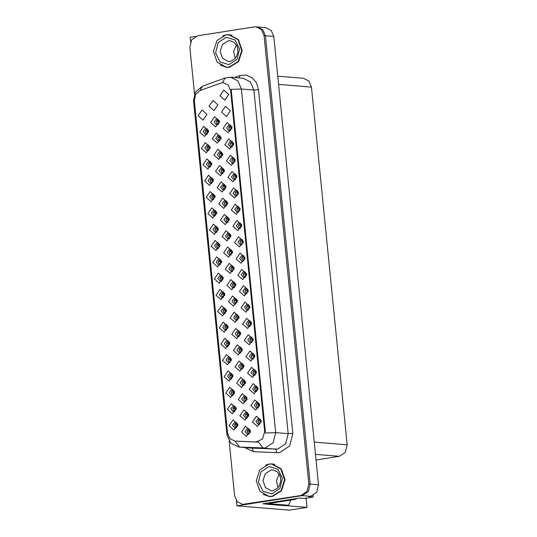 <?xml version="1.0" encoding="UTF-8"?>
<svg xmlns="http://www.w3.org/2000/svg" width="537" height="537" viewBox="0 0 537 537"><rect width="100%" height="100%" fill="white"/><g stroke="black" fill="none" stroke-linecap="round" stroke-linejoin="round"><path stroke-width="0.81" d="M245.241 287.939L242.865 291.081L245.295 294.048L245.852 294.028L248.228 290.886L245.798 287.919L245.241 287.939M246.315 293.907L244.885 290.926L246.785 288.228M243.368 285.778L239.442 291.537L244.382 295.914L248.316 290.155L243.368 285.778M228.326 356.85L225.949 359.991L228.379 362.958L228.93 362.938L231.306 359.797L228.883 356.83L228.326 356.85M229.4 362.817L227.963 359.837L229.863 357.139M226.453 354.688L222.519 360.448L227.466 364.824L231.393 359.065L226.453 354.688M248.497 320.562L246.121 323.704L248.55 326.671L249.108 326.644L251.484 323.509L249.054 320.542L248.497 320.562M249.571 326.523L248.141 323.549L250.041 320.851M246.624 318.401L242.697 324.16L247.638 328.537L251.571 322.771L246.624 318.401M216.928 242.677L214.552 245.818L216.982 248.779L217.539 248.759L219.908 245.617L217.485 242.657L216.928 242.677M218.002 248.638L216.565 245.664L218.465 242.959M215.055 240.509L211.122 246.275L216.069 250.651L220.002 244.885L215.055 240.509M242.489 379.545L240.113 382.686L242.543 385.647L243.093 385.626L245.469 382.485L243.046 379.525L242.489 379.545M243.563 385.506L242.127 382.532L244.026 379.834M240.616 377.383L236.683 383.143L241.63 387.519L245.557 381.753L240.616 377.383M237.106 206.389L234.729 209.531L237.153 212.491L237.71 212.471L240.086 209.329L237.656 206.369L237.106 206.389M238.173 212.35L236.743 209.376L238.643 206.671M235.233 204.221L231.299 209.987L236.24 214.364L240.173 208.598L235.233 204.221M208.786 161.12L206.409 164.262L208.839 167.229L209.396 167.202L211.773 164.067L209.343 161.1L208.786 161.12M209.86 167.081L208.43 164.107L210.329 161.409M206.913 158.959L202.986 164.718L207.926 169.095L211.86 163.329L206.913 158.959M213.672 210.054L211.296 213.196L213.726 216.156L214.276 216.136L216.653 212.994L214.229 210.034L213.672 210.054M214.746 216.015L213.31 213.041L215.209 210.343M211.8 207.886L207.866 213.652L212.813 218.029L216.74 212.263L211.8 207.886M239.233 346.962L236.857 350.104L239.287 353.071L239.844 353.051L242.221 349.909L239.791 346.942L239.233 346.962M240.308 352.93L238.878 349.949L240.777 347.251M237.361 344.801L233.434 350.56L238.374 354.937L242.308 349.178L237.361 344.801M233.85 173.766L231.474 176.908L233.897 179.868L234.454 179.848L236.83 176.707L234.4 173.746L233.85 173.766M234.917 179.727L233.488 176.754L235.387 174.048M231.977 171.598L228.044 177.364L232.984 181.741L236.918 175.975L231.977 171.598M233.206 405.784L230.829 408.926L233.259 411.886L233.817 411.866L236.193 408.724L233.763 405.764L233.206 405.784M234.28 411.745L232.85 408.771L234.75 406.073M231.333 403.616L227.406 409.382L232.346 413.758L236.28 407.992L231.333 403.616M222.976 184.057L220.6 187.198L223.03 190.165L223.58 190.145L225.956 187.004L223.533 184.037L222.976 184.057M224.05 190.017L222.613 187.044L224.513 184.345M221.103 181.895L217.17 187.655L222.117 192.031L226.043 186.265L221.103 181.895M231.105 265.513L228.728 268.654L231.158 271.615L231.715 271.594L234.092 268.453L231.662 265.493L231.105 265.513M232.179 271.474L230.749 268.5L232.642 265.795M229.232 263.345L225.298 269.111L230.245 273.487L234.179 267.721L229.232 263.345M205.53 128.497L203.154 131.639L205.584 134.606L206.141 134.586L208.517 131.444L206.087 128.477L205.53 128.497M206.604 134.465L205.174 131.484L207.074 128.786M203.657 126.336L199.73 132.095L204.671 136.472L208.604 130.713L203.657 126.336M220.183 275.3L217.807 278.441L220.237 281.401L220.794 281.381L223.17 278.24L220.741 275.28L220.183 275.3M221.257 281.26L219.821 278.287L221.721 275.582M218.311 273.132L214.377 278.898L219.324 283.274L223.258 277.508L218.311 273.132M247.369 428.419L244.993 431.56L247.416 434.52L247.973 434.5L250.349 431.359L247.919 428.398L247.369 428.419M248.436 434.379L247.007 431.406L248.906 428.701M245.496 426.25L241.563 432.017L246.503 436.393L250.437 430.627L245.496 426.25M240.361 239.012L237.985 242.147L240.408 245.114L240.965 245.094L243.342 241.952L240.912 238.985L240.361 239.012M241.428 244.973L239.999 241.999L241.898 239.294M238.488 236.844L234.555 242.61L239.495 246.98L243.429 241.22L238.488 236.844M212.041 193.743L209.665 196.884L212.095 199.845L212.652 199.824L215.028 196.683L212.598 193.723L212.041 193.743M213.115 199.704L211.685 196.73L213.585 194.032M210.168 191.575L206.242 197.341L211.182 201.717L215.115 195.951L210.168 191.575M221.351 167.766L218.975 170.907L221.398 173.874L221.956 173.854L224.332 170.712L221.909 167.745L221.351 167.766M222.425 173.733L220.989 170.753L222.889 168.054M219.479 165.604L215.545 171.363L220.492 175.74L224.419 169.981L219.479 165.604M229.48 249.222L227.104 252.363L229.534 255.323L230.084 255.303L232.461 252.162L230.037 249.202L229.48 249.222M230.554 255.182L229.118 252.209L231.017 249.51M227.607 247.054L223.674 252.82L228.621 257.196L232.548 251.43L227.607 247.054M232.219 157.455L229.843 160.597L232.273 163.557L232.823 163.537L235.199 160.395L232.776 157.435L232.219 157.455M233.293 163.416L231.856 160.442L233.756 157.744M230.346 155.287L226.413 161.053L231.36 165.43L235.287 159.664L230.346 155.287M237.609 330.671L235.233 333.813L237.663 336.78L238.22 336.759L240.596 333.618L238.166 330.651L237.609 330.671M238.683 336.639L237.253 333.658L239.146 330.96M235.736 328.51L231.803 334.276L236.75 338.646L240.683 332.886L235.736 328.51M234.36 298.095L231.984 301.237L234.407 304.197L234.964 304.177L237.341 301.035L234.911 298.075L234.36 298.095M235.428 304.056L233.998 301.082L235.897 298.377L236.139 300.968L235.072 300.599L234.588 299.411M232.487 295.927L228.554 301.693L233.494 306.07L237.428 300.304L232.487 295.927M228.963 124.832L226.587 127.974L229.017 130.934L229.567 130.914L231.944 127.772L229.521 124.812L228.963 124.832M230.037 130.793L228.601 127.819L230.501 125.121M227.091 122.664L223.157 128.43L228.104 132.807L232.031 127.041L227.091 122.664M226.225 216.639L223.848 219.781L226.278 222.741L226.836 222.721L229.212 219.579L226.782 216.619L226.225 216.639M227.299 222.6L225.869 219.626L227.769 216.928M224.352 214.471L220.425 220.237L225.365 224.614L229.299 218.848L224.352 214.471M251.752 353.185L249.376 356.326L251.806 359.287L252.363 359.266L254.739 356.125L252.309 353.165L251.752 353.185M252.826 359.146L251.397 356.172L253.296 353.474M249.88 351.017L245.953 356.783L250.893 361.159L254.827 355.393L249.88 351.017M234.837 422.095L232.461 425.237L234.891 428.197L235.441 428.177L237.817 425.036L235.394 422.075L234.837 422.095M235.911 428.056L234.474 425.082L236.374 422.384M232.964 419.927L229.03 425.693L233.978 430.07L237.904 424.304L232.964 419.927M258.27 418.43L255.894 421.572L258.317 424.532L258.874 424.512L261.25 421.37L258.821 418.41L258.27 418.43M259.337 424.391L257.908 421.417L259.807 418.712M256.397 416.262L252.464 422.028L257.404 426.405L261.338 420.639L256.397 416.262M218.096 135.19L215.72 138.324L218.15 141.291L218.707 141.271L221.083 138.13L218.653 135.163L218.096 135.19M219.17 141.15L217.74 138.177L219.64 135.472M216.223 133.022L212.296 138.788L217.237 143.157L221.17 137.398L216.223 133.022M226.695 340.539L224.318 343.68L226.748 346.647L227.305 346.627L229.682 343.485L227.252 340.518L226.695 340.539M227.769 346.506L226.339 343.526L228.238 340.827M224.822 338.377L220.895 344.143L225.835 348.513L229.769 342.754L224.822 338.377M224.6 200.348L222.224 203.489L224.654 206.456L225.211 206.43L227.587 203.295L225.157 200.328L224.6 200.348M225.674 206.309L224.244 203.335L226.144 200.637M222.727 198.187L218.801 203.946L223.741 208.322L227.675 202.556L222.727 198.187M232.729 281.804L230.353 284.946L232.783 287.906L233.34 287.886L235.716 284.744L233.286 281.784L232.729 281.804M233.803 287.765L232.373 284.791L234.273 282.086M230.856 279.636L226.929 285.402L231.87 289.779L235.803 284.013L230.856 279.636M246.872 304.251L244.496 307.392L246.926 310.359L247.476 310.339L249.853 307.198L247.429 304.231L246.872 304.251M247.946 310.211L246.51 307.238L248.409 304.539M245 302.089L241.066 307.849L246.013 312.225L249.94 306.459L245 302.089M229.95 373.161L227.574 376.303L230.004 379.27L230.561 379.25L232.937 376.108L230.507 373.141L229.95 373.161M231.024 379.122L229.594 376.148L231.494 373.45M228.077 371L224.151 376.759L229.091 381.136L233.024 375.37L228.077 371M256.639 402.119L254.263 405.26L256.693 408.221L257.25 408.201L259.619 405.059L257.196 402.099L256.639 402.119M257.713 408.08L256.277 405.106L258.176 402.401M254.766 399.951L250.833 405.717L255.78 410.093L259.713 404.327L254.766 399.951M216.471 118.899L214.095 122.04L216.525 125L217.082 124.98L219.452 121.839L217.029 118.878L216.471 118.899M217.545 124.859L216.109 121.886L218.009 119.18M214.599 116.73L210.665 122.496L215.612 126.873L219.546 121.107L214.599 116.73M255.015 385.808L252.638 388.949L255.062 391.909L255.619 391.889L257.995 388.748L255.565 385.788L255.015 385.808M256.082 391.768L254.652 388.795L256.552 386.096M253.142 383.64L249.208 389.406L254.149 393.782L258.082 388.016L253.142 383.64M223.439 307.923L221.063 311.057L223.493 314.024L224.05 314.004L226.426 310.863L223.996 307.896L223.439 307.923M224.513 313.883L223.083 310.91L224.983 308.204M221.566 305.754L217.633 311.52L222.58 315.89L226.513 310.131L221.566 305.754M243.617 271.628L241.241 274.769L243.664 277.736L244.221 277.716L246.597 274.575L244.174 271.608L243.617 271.628M244.684 277.595L243.254 274.615L245.154 271.917M241.744 269.467L237.81 275.233L242.758 279.602L246.684 273.843L241.744 269.467M215.303 226.366L212.927 229.507L215.35 232.467L215.908 232.447L218.284 229.306L215.854 226.345L215.303 226.366M216.371 232.326L214.941 229.353L216.841 226.654M213.431 224.197L209.497 229.964L214.438 234.34L218.371 228.574L213.431 224.197M240.865 363.254L238.488 366.395L240.912 369.362L241.469 369.342L243.845 366.2L241.415 363.234L240.865 363.254M241.932 369.214L240.502 366.241L242.402 363.542M238.992 361.092L235.058 366.852L239.999 371.228L243.932 365.462L238.992 361.092M235.475 190.078L233.098 193.219L235.528 196.18L236.085 196.159L238.455 193.018L236.032 190.058L235.475 190.078M236.548 196.039L235.112 193.065L237.012 190.36M233.602 187.91L229.668 193.676L234.615 198.052L238.549 192.286L233.602 187.91M207.161 144.809L204.785 147.95L207.215 150.917L207.765 150.897L210.142 147.756L207.718 144.789L207.161 144.809M208.235 150.776L206.799 147.796L208.698 145.097M205.288 142.647L201.355 148.407L206.302 152.783L210.229 147.017L205.288 142.647M219.727 151.474L217.351 154.616L219.774 157.583L220.331 157.563L222.707 154.421L220.277 151.454L219.727 151.474M220.794 157.442L219.365 154.461L221.264 151.763M217.854 149.313L213.921 155.079L218.861 159.449L222.795 153.689L217.854 149.313M250.128 336.874L247.752 340.015L250.182 342.975L250.732 342.955L253.108 339.814L250.685 336.853L250.128 336.874M251.202 342.834L249.765 339.861L251.665 337.162M248.255 334.712L244.322 340.471L249.269 344.848L253.196 339.082L248.255 334.712M225.07 324.227L222.694 327.369L225.117 330.336L225.674 330.315L228.05 327.174L225.627 324.207L225.07 324.227M226.137 330.195L224.708 327.214L226.607 324.516M223.197 322.066L219.264 327.832L224.211 332.202L228.138 326.442L223.197 322.066M241.986 255.317L239.609 258.458L242.039 261.425L242.596 261.405L244.973 258.263L242.543 255.297L241.986 255.317M243.06 261.284L241.63 258.304L243.53 255.605M240.113 253.155L236.179 258.921L241.126 263.291L245.06 257.532L240.113 253.155M245.738 412.127L243.362 415.269L245.792 418.229L246.349 418.209L248.725 415.067L246.295 412.107L245.738 412.127M246.812 418.088L245.382 415.114L247.282 412.416M243.865 409.959L239.938 415.725L244.879 420.102L248.812 414.336L243.865 409.959M221.815 291.611L219.438 294.753L221.862 297.713L222.419 297.693L224.795 294.551L222.365 291.591L221.815 291.611M222.882 297.572L221.452 294.598L223.352 291.893M219.942 289.443L216.008 295.209L220.949 299.586L224.882 293.82L219.942 289.443M253.383 369.496L251.007 372.638L253.437 375.598L253.988 375.578L256.364 372.436L253.941 369.476L253.383 369.496M254.457 375.457L253.021 372.483L254.921 369.785M251.511 367.328L247.577 373.094L252.524 377.471L256.451 371.705L251.511 367.328M218.559 258.988L216.183 262.13L218.606 265.09L219.163 265.07L221.539 261.928L219.109 258.968L218.559 258.988M219.626 264.949L218.197 261.975L220.096 259.27M216.686 256.82L212.753 262.586L217.693 266.963L221.627 261.197L216.686 256.82M244.113 395.836L241.737 398.978L244.167 401.938L244.724 401.918L247.101 398.776L244.671 395.816L244.113 395.836M245.187 401.797L243.751 398.823L245.651 396.125M242.241 393.668L238.307 399.434L243.254 403.811L247.188 398.045L242.241 393.668M238.73 222.701L236.354 225.842L238.784 228.802L239.341 228.782L241.717 225.641L239.287 222.68L238.73 222.701M239.804 228.661L238.374 225.688L240.267 222.983M236.857 220.532L232.924 226.299L237.871 230.675L241.804 224.909L236.857 220.532M227.856 232.93L225.48 236.072L227.903 239.032L228.46 239.012L230.836 235.871L228.406 232.91L227.856 232.93M228.923 238.891L227.493 235.918L229.393 233.219M225.983 230.762L222.05 236.528L226.99 240.905L230.923 235.139L225.983 230.762M230.588 141.144L228.212 144.285L230.642 147.245L231.199 147.225L233.575 144.084L231.145 141.124L230.588 141.144M231.662 147.104L230.232 144.131L232.132 141.432M228.715 138.976L224.788 144.742L229.729 149.118L233.662 143.352L228.715 138.976M235.985 314.38L233.608 317.521L236.038 320.488L236.589 320.468L238.965 317.327L236.542 314.36L235.985 314.38M237.059 320.347L235.622 317.374L237.522 314.669M234.112 312.219L230.178 317.985L235.125 322.354L239.052 316.595L234.112 312.219M210.417 177.432L208.041 180.573L210.47 183.533L211.021 183.513L213.397 180.372L210.974 177.411L210.417 177.432M211.491 183.392L210.054 180.419L211.954 177.72M208.544 175.27L204.61 181.029L209.558 185.406L213.484 179.64L208.544 175.27M231.581 389.473L229.205 392.614L231.635 395.581L232.185 395.554L234.562 392.419L232.138 389.453L231.581 389.473M232.655 395.433L231.219 392.46L233.118 389.761M229.708 387.311L225.775 393.071L230.722 397.447L234.649 391.681L229.708 387.311M221.727 82.758L200.059 90.525L195.636 94.384L194.354 100.547L227.554 433.151L229.91 438.622L234.783 441.092L256.176 442.038L262.499 439.024L264.654 431.587L230.621 90.632L228.265 85.161L223.392 82.691L221.727 82.758M236.421 500.672L236.931 505.834L302.318 495.604L308.292 491.65L310.178 484.072L265.432 35.778L262.815 29.703L257.398 26.957L262.815 29.703L265.432 35.778L310.178 484.072L308.292 491.65L302.318 495.604L245.812 504.444L242.623 504.404L300.982 495.49L306.956 491.543L308.842 483.965L264.097 35.67L261.479 29.589L256.062 26.85L254.209 26.917L197.703 35.764L191.722 39.711L189.836 47.29L194.495 93.915M195.542 36.422L190.165 37.261L190.615 41.792M266.835 504.082L262.915 503.76L299.545 498.034L304.217 498.417L313.272 497L308.594 496.611L310.668 496.289L316.649 492.335L318.528 484.763L273.783 36.469L271.165 30.387L265.748 27.649L256.062 26.85M313.125 495.49L313.272 497M304.378 498.39L306.13 498.537L307.016 507.391L289.383 510.15L236.931 505.834M307.016 507.391L285.912 505.653M277.75 76.167L303.418 78.274L308.835 81.02L311.453 87.095L347.164 444.811L345.278 452.389L339.297 456.343L316.058 459.981M226.473 116.495L230.407 110.729L225.459 106.36L221.533 112.119L226.473 116.495M224.849 100.184L228.775 94.418L223.835 90.048L219.902 95.808L224.849 100.184M213.988 110.582L217.915 104.816L212.974 100.439L209.041 106.205L213.988 110.582M203.046 120.16L206.973 114.401L202.033 110.025L198.099 115.791L203.046 120.16M220.271 65.037L226.574 67.34L229.541 67.232L238.629 61.574L242.214 50.485L238.441 39.664L229.265 34.677L226.299 34.784L222.667 35.919M225.835 67.105L227.245 67.38M263.117 494.275L269.42 496.577L272.38 496.47L281.469 490.805L285.053 479.716L281.287 468.895L272.105 463.914L269.144 464.022L265.513 465.156M268.681 496.336L270.091 496.611M231.205 89.357L265.506 433.017L275.662 432.627L273.152 442.73L265.177 447.999L239.173 447.053L252.095 448.113L277.71 449.033L285.684 443.763L288.194 433.661L253.894 90.001L250.396 81.899L243.174 78.248L230.648 77.214L237.871 80.872L241.361 88.974L231.205 89.357M234.609 77.543L239.495 75.751L245.926 75.073L251.947 77.556L256.424 82.752L258.519 89.679L292.819 433.332L289.685 445.965L279.717 452.55L277.119 452.698L275.635 449.147L263.103 448.12L258.431 442.032L234.783 441.092M229.151 441.112L234.588 495.584L237.206 501.665L242.623 504.404M272.769 463.981L271.339 464.028M229.93 34.751L228.493 34.791M236.676 425.291L237.435 425.559L237.817 424.868M237.763 425.68L235.568 424.76L235.078 423.398M235.803 427.143L235.508 427.774M235.568 424.76L236.367 425.183M237.488 426.123L236.636 426.499L236.421 427.801M236.502 422.458L236.636 425.136M249.208 431.614L248.094 431.083L247.611 429.721M248.336 433.466L248.04 434.097M248.953 434.118L249.161 432.822L250.135 432.607M250.343 431.198L249.967 431.882L249.161 431.459L249.04 428.781M248.893 431.506L250.296 432.003M261.244 421.209L261.197 422.015M259.854 424.129L260.062 422.827L260.922 422.458M260.069 421.471L259.942 418.793M259.237 423.478L258.941 424.109M258.995 421.095L258.512 419.733M235.052 408.979L235.803 409.248L236.186 408.563M236.139 409.369L233.937 408.449L233.454 407.086M234.179 410.832L233.877 411.463M233.937 408.449L234.736 408.872M235.864 409.812L235.005 410.187L234.79 411.49M234.877 406.147L235.005 408.825M233.42 392.668L234.179 392.936L234.562 392.252M234.508 393.057L232.313 392.138L231.823 390.775M232.548 394.52L232.252 395.151M232.313 392.138L233.112 392.56M234.233 393.5L233.38 393.876L233.165 395.178M233.246 389.835L233.38 392.513M231.789 376.363L232.548 376.625L232.93 375.94M232.883 376.746L230.682 375.826L230.198 374.464M230.923 378.209L230.621 378.84M230.682 375.826L231.481 376.249M232.608 377.189L231.749 377.565L231.534 378.867M231.622 373.524L231.749 376.202M230.165 360.052L230.923 360.314L231.299 359.629M231.252 360.434L229.057 359.515L228.567 358.152M229.292 361.898L228.997 362.529M229.057 359.515L229.856 359.938M230.977 360.884L230.125 361.253L229.91 362.556M229.99 357.212L230.125 359.891M247.584 415.302L246.47 414.772L245.98 413.43M246.705 417.155L246.409 417.806M247.335 417.826L247.537 416.511L248.51 416.303M248.718 414.886L248.336 415.571L247.537 415.148L247.396 412.483M247.268 415.195L248.671 415.692M245.953 398.991L244.838 398.461L244.355 397.145M245.08 400.844L244.778 401.515M245.711 401.528L245.906 400.199L246.892 399.998M247.087 398.575L246.711 399.26L245.906 398.837L245.751 396.178M245.637 398.884L247.054 399.38M244.328 382.686L243.214 382.149L242.724 380.854M243.449 384.532L243.154 385.217M244.093 385.237L244.281 383.888L245.268 383.7M245.463 382.263L245.08 382.948L244.281 382.525L244.107 379.881M244.013 382.572L245.429 383.069M242.697 366.375L241.583 365.838L241.1 364.569M241.825 368.221L241.522 368.926M242.476 368.939L242.65 367.577L243.644 367.395M243.832 365.952L243.456 366.637L242.65 366.214L242.469 363.583M242.382 366.261L243.805 366.764M259.619 404.898L259.237 405.583L259.572 405.704M258.223 407.818L258.438 406.516L259.297 406.147M258.438 405.16L258.31 402.482M257.606 407.167L257.31 407.798M257.371 404.784L256.887 403.421M257.988 388.587L257.941 389.392M256.599 391.507L256.807 390.211L257.666 389.835M256.807 388.848L256.679 386.17M255.981 390.855L255.679 391.486M255.74 388.473L255.256 387.11M256.364 372.275L255.981 372.96L256.31 373.081M254.968 375.202L255.182 373.9L256.042 373.524M255.182 372.537L255.055 369.865M254.35 374.544L254.055 375.175M254.115 372.161L253.625 370.798M254.733 355.964L254.686 356.769M253.343 358.891L253.551 357.588L254.41 357.212M253.551 356.226L253.424 353.554M252.726 358.233L252.424 358.864M252.484 355.85L252.001 354.487M229.185 67.038L238.18 61.44L241.731 50.458L237.998 39.751L228.916 34.818L225.983 34.932L216.988 40.53L213.444 51.505L217.17 62.211L226.258 67.145L229.185 67.038M231.836 35.167L228.916 34.818M235.206 58.426L233.575 51.478L236.32 44.886M226.258 67.145L229.192 67.279M272.031 496.269L281.026 490.67L284.57 479.695L280.844 468.989L271.756 464.055L268.829 464.163L259.827 469.761L256.283 480.743L260.015 491.449L269.097 496.376L272.031 496.269M274.675 464.398L271.756 464.055M278.052 487.656L276.421 480.709L279.166 474.124M269.097 496.376L272.037 496.517M290.846 500.068L288.497 505.25L285.536 505.713L266.849 504.223L266.701 503.169M269.735 503.189L269.809 503.76L266.849 504.223M288.497 505.25L269.809 503.76M294.719 498.786L268.822 502.84M293.088 499.316L294.759 499.45L297.25 498.39M268.829 503.109L270.5 503.25L294.759 499.45M228.534 343.74L229.292 344.002L229.675 343.318M229.628 344.13L227.426 343.203L226.943 341.841M227.668 345.586L227.366 346.217M227.426 343.203L228.225 343.626M229.353 344.573L228.493 344.942L228.279 346.244M228.359 340.908L228.493 343.579M226.909 327.429L227.668 327.691L228.044 327.006M227.997 327.818L225.802 326.899L225.312 325.529M226.037 329.282L225.741 329.913M225.802 326.899L226.601 327.322M227.722 328.261L226.869 328.631L226.648 329.94M226.735 324.596L226.862 327.268M225.278 311.118L226.037 311.386L226.419 310.695M226.372 311.507L224.171 310.587L223.687 309.218M224.406 312.97L224.11 313.601M224.171 310.587L224.969 311.01M226.097 311.95L225.238 312.319L225.023 313.628M225.104 308.285L225.238 310.963M241.073 350.064L239.958 349.527L239.468 348.278M240.193 351.91L239.898 352.634M240.858 352.648L241.026 351.265L242.026 351.091M242.207 349.641L241.825 350.325L241.026 349.902L240.824 347.278M240.757 349.949L242.18 350.453M239.442 333.752L238.327 333.215L237.844 331.994M238.569 335.598L238.274 336.343M239.233 336.35L239.395 334.954L240.401 334.793M240.576 333.329L240.193 334.014L239.395 333.591L239.187 330.98M239.126 333.638L240.556 334.142M237.81 317.441L236.703 316.904L236.213 315.702M236.938 319.287L236.642 320.052M237.616 320.059L237.77 318.642L238.784 318.488M238.952 317.018L238.569 317.703L237.77 317.28L237.542 314.682M237.502 317.327L238.938 317.83M236.186 301.129L235.072 300.599M235.307 302.982L235.018 303.761M235.998 303.761L236.139 302.331L237.159 302.183M237.32 300.707L236.938 301.391L236.139 300.968M235.871 301.022L237.314 301.519M253.108 339.653L252.726 340.337L253.055 340.458M251.712 342.579L251.927 341.277L252.779 340.901M251.927 339.914L251.799 337.243M251.094 341.921L250.799 342.552M250.86 339.538L250.37 338.176M251.477 323.341L251.094 324.026L251.43 324.147M250.088 326.268L250.296 324.966L251.155 324.596M250.296 323.603L250.168 320.931M249.47 325.61L249.168 326.241M249.228 323.227L248.745 321.864M249.846 307.03L249.799 307.835M248.456 309.956L248.671 308.654L249.524 308.285M248.671 307.292L248.544 304.62M247.839 309.299L247.544 309.93M247.604 306.916L247.114 305.553M248.222 290.718L247.839 291.403L248.175 291.524M246.832 293.645L247.04 292.343L247.899 291.974M247.04 290.98L246.913 288.309M246.215 292.987L245.912 293.618M245.973 290.604L245.49 289.242M223.654 294.806L224.412 295.075L224.788 294.383M224.741 295.196L222.54 294.276L222.056 292.913M222.781 296.659L222.486 297.29M222.54 294.276L223.345 294.699M224.466 295.639L223.607 296.008L223.392 297.317M223.479 291.974L223.607 294.652M222.023 278.495L222.781 278.763L223.164 278.072M223.117 278.884L220.915 277.965L220.432 276.602M221.15 280.348L220.855 280.979M220.915 277.965L221.714 278.388M222.835 279.327L221.982 279.696L221.768 281.005M221.848 275.662L221.982 278.341M220.398 262.184L221.157 262.452L221.533 261.761M221.486 262.573L219.284 261.653L218.801 260.291M219.526 264.036L219.23 264.667M219.284 261.653L220.083 262.076M221.21 263.016L220.351 263.385L220.136 264.694M220.224 259.351L220.351 262.029M218.767 245.872L219.526 246.141L219.908 245.449M219.855 246.261L217.66 245.342L217.17 243.979M217.894 247.725L217.599 248.356M217.66 245.342L218.458 245.765M219.579 246.705L218.727 247.08L218.512 248.383M218.593 243.039L218.727 245.718M217.143 229.561L217.894 229.829L218.277 229.138M218.23 229.95L216.028 229.03L215.545 227.668M216.27 231.413L215.968 232.044M216.028 229.03L216.827 229.453M217.955 230.393L217.096 230.769L216.881 232.071M216.968 226.728L217.096 229.406M215.512 213.249L216.27 213.518L216.653 212.827M216.599 213.639L214.404 212.719L213.914 211.356M214.639 215.102L214.344 215.733M214.404 212.719L215.203 213.142M216.324 214.082L215.471 214.458L215.256 215.76M215.337 210.417L215.471 213.095M234.555 284.818L233.447 284.288L232.964 283.127M233.682 286.671L233.394 287.47M234.38 287.463L234.515 286.02L235.535 285.879M235.696 284.395L235.313 285.08L234.515 284.657L234.233 282.1M234.246 284.711L235.689 285.214M232.93 268.507L231.816 267.976L231.333 266.835M232.051 270.359L231.769 271.178M232.763 271.165L232.883 269.708L233.917 269.574M234.065 268.084L233.682 268.769L232.883 268.346L232.568 265.828M232.615 268.399L234.065 268.903M232.44 251.772L232.058 252.457L230.185 251.665L229.708 250.544M231.299 252.195L230.192 251.665M230.427 254.048L230.138 254.894M231.145 254.874L231.252 253.397L232.293 253.276M231.259 252.034L230.91 249.551M230.991 252.088L232.44 252.591M229.675 235.884L228.561 235.354L228.084 234.253M228.796 237.737L228.514 238.603M229.527 238.576L229.628 237.085L230.668 236.971M230.809 235.461L230.427 236.152L229.628 235.73L229.252 233.273M229.359 235.777L230.816 236.28M228.044 219.573L226.929 219.042L226.453 217.968M227.171 221.425L226.889 222.311M227.91 222.278L227.997 220.774L229.051 220.667M229.178 219.156L228.802 219.841L227.997 219.418L227.601 216.995M227.728 219.465L229.192 219.969M226.419 203.261L225.305 202.731L224.828 201.677M225.54 205.114L225.265 206.02M226.292 205.98L226.372 204.469L227.426 204.362M227.554 202.845L227.171 203.53L226.372 203.107L225.949 200.717M226.104 203.154L227.567 203.657M246.59 274.414L246.543 275.212M245.201 277.334L245.416 276.031L246.268 275.662M245.416 274.669L245.288 271.997M244.583 276.676L244.288 277.307M244.348 274.3L243.858 272.93M244.966 258.102L244.583 258.78L244.919 258.901M243.576 261.022L243.785 259.72L244.644 259.351M243.785 258.357L243.657 255.686M242.952 260.371L242.657 261.002M242.717 257.988L242.234 256.619M243.335 241.791L242.959 242.469L243.288 242.596M241.945 244.711L242.153 243.409L243.013 243.039M242.16 242.046L242.033 239.374M241.328 244.06L241.032 244.691M241.086 241.677L240.603 240.308M241.71 225.48L241.328 226.158L241.663 226.285M240.321 228.4L240.529 227.097L241.388 226.728M240.529 225.735L240.401 223.063M239.697 227.748L239.401 228.379M239.462 225.365L238.978 223.996M240.079 209.168L240.032 209.974M238.69 212.088L238.898 210.786L239.757 210.417M238.898 209.43L238.777 206.752M238.072 211.437L237.777 212.068M237.831 209.054L237.347 207.691M238.455 192.857L238.072 193.542L238.408 193.662M237.059 195.777L237.273 194.475L238.133 194.105M237.273 193.119L237.146 190.44M236.441 195.126L236.146 195.757M236.206 192.743L235.723 191.38M213.887 196.938L214.639 197.207L215.022 196.515M214.975 197.327L212.773 196.408L212.29 195.045M213.014 198.791L212.712 199.422M212.773 196.408L213.572 196.831M214.699 197.77L213.84 198.146L213.625 199.449M213.713 194.105L213.84 196.784M212.256 180.627L213.014 180.895L213.397 180.21M213.343 181.016L211.148 180.096L210.658 178.734M211.383 182.479L211.088 183.11M211.148 180.096L211.947 180.519M213.068 181.459L212.216 181.835L212.001 183.137M212.081 177.794L212.216 180.472M210.625 164.322L211.383 164.584L211.766 163.899M211.719 164.705L209.517 163.785L209.034 162.422M209.759 166.168L209.457 166.799M209.517 163.785L210.316 164.208M211.444 165.148L210.585 165.524L210.37 166.826M210.457 161.483L210.585 164.161M209 148.011L209.759 148.272L210.135 147.588M210.088 148.393L207.893 147.474L207.403 146.111M208.128 149.857L207.832 150.488M207.893 147.474L208.692 147.897M209.813 148.843L208.96 149.212L208.745 150.514M208.826 145.171L208.96 147.85M207.369 131.699L208.128 131.961L208.51 131.276M208.463 132.089L206.262 131.162L205.778 129.8M206.503 133.545L206.201 134.176M206.262 131.162L207.06 131.585M208.188 132.532L207.329 132.901L207.114 134.203M207.195 128.86L207.329 131.538M224.788 186.95L223.674 186.42L223.204 185.386M223.916 188.802L223.64 189.729M224.681 189.682L224.741 188.158L225.808 188.057M225.923 186.534L225.547 187.218L224.741 186.795L224.298 184.433M224.473 186.842L225.943 187.353M223.164 170.638L222.05 170.108L221.58 169.095M222.284 172.491L222.016 173.444M223.063 173.384L223.117 171.847L224.184 171.753M224.298 170.222L223.916 170.907L223.117 170.484L222.654 168.155M222.848 170.531L224.318 171.041M221.533 154.334L220.418 153.797L219.948 152.803M220.66 156.18L220.392 157.153M221.445 157.086L221.486 155.535L222.56 155.455M222.667 153.918L222.291 154.596L221.486 154.173L221.002 151.877M221.217 154.22L222.694 154.73M219.908 138.022L218.794 137.485L218.324 136.512M219.029 139.868L218.767 140.862M219.828 140.788L219.861 139.224L220.942 139.15M221.036 137.606L220.66 138.284L219.861 137.861L219.358 135.593M219.593 137.908L221.069 138.418M218.277 121.711L217.163 121.174L216.7 120.221M217.404 123.557L217.143 124.577M218.217 124.49L218.23 122.913L219.318 122.845M219.405 121.295L219.029 121.973L218.23 121.55L217.72 119.315M217.962 121.597L219.445 122.107M236.824 176.545L236.777 177.351M235.434 179.465L235.642 178.17L236.502 177.794M235.642 176.807L235.515 174.129M234.817 178.814L234.515 179.445M234.575 176.431L234.092 175.069M235.199 160.234L234.817 160.919L235.146 161.04M233.803 163.161L234.018 161.859L234.877 161.483M234.018 160.496L233.89 157.824M233.186 162.503L232.89 163.134M232.951 160.12L232.461 158.757M233.568 143.923L233.521 144.728M232.179 146.849L232.387 145.547L233.246 145.171M232.387 144.185L232.259 141.513M231.561 146.192L231.259 146.823M231.319 143.809L230.836 142.446M231.944 127.611L231.561 128.296L231.89 128.417M230.548 130.538L230.762 129.236L231.615 128.86M230.762 127.873L230.635 125.202M229.93 129.88L229.635 130.511M229.695 127.497L229.205 126.135M273.783 36.469L264.097 35.67M318.528 484.763L308.842 483.965M310.668 496.289L300.982 495.49M347.164 444.811L314.273 442.105M311.453 87.095L278.569 84.39M339.297 456.343L315.501 454.383M235.052 441.105L235.965 441.186M256.176 442.038L257.089 442.112M264.654 431.587L265.486 431.654M230.621 90.632L231.454 90.699M292.819 433.332L288.194 433.661L275.662 432.627L241.361 88.974L253.894 90.001L258.519 89.679M230.648 77.214L225.01 77.979L222.587 82.671M227.742 434.326L226.923 434.863L230.809 443.146L239.173 447.053M226.923 434.863L193.548 100.5L194.313 99.983M234.917 441.099L239.562 447.079L252.095 448.113L253.585 451.657L244.476 447.489M193.548 100.5L195.508 91.894L202.395 86.235L200.006 90.545M277.119 452.698L253.585 451.657M244.469 504.337L245.812 504.444M239.495 75.751L239.623 77.952M249.161 431.459L248.094 431.083M247.537 415.148L246.47 414.772M245.906 398.837L244.838 398.461M244.281 382.525L243.214 382.149M242.65 366.214L241.583 365.838M226.218 37.295L235.092 39.98L239.569 49.109L237.025 59.339L228.95 64.668L220.076 61.99L215.606 52.861L218.15 42.631L226.218 37.295M228.4 61.5L230.091 61.433L234.823 58.848L236.703 56.116L237.857 51.821L237.669 48.451L236.817 45.82L234.3 42.504L230.111 40.745L228.225 40.812L222.452 44.41L220.177 51.458L222.566 58.332L228.4 61.5L229.943 61.473M269.064 466.525L277.931 469.21L282.408 478.339L279.864 488.569L271.796 493.906L262.922 491.221L258.445 482.092L260.989 471.862L269.064 466.525M271.245 490.731L272.937 490.67L277.669 488.086L279.542 485.347L280.703 481.058L280.515 477.688L279.663 475.05L277.146 471.734L272.95 469.976L271.071 470.043L265.291 473.641L263.016 480.689L265.412 487.562L271.245 490.731L272.783 490.711M288.114 505.263L285.154 505.726M241.026 349.902L239.958 349.527M239.395 333.591L238.327 333.215M237.77 317.28L236.703 316.904M234.515 284.657L233.447 284.288M232.883 268.346L231.816 267.976M229.628 235.73L228.561 235.354M227.997 219.418L226.929 219.042M226.372 203.107L225.305 202.731M224.741 186.795L223.674 186.42M223.117 170.484L222.05 170.108M221.486 154.173L220.418 153.797M219.861 137.861L218.794 137.485M218.23 121.55L217.163 121.174M225.01 77.979L202.395 86.235M236.522 425.25L237.616 425.64M235.723 427.19L236.636 426.499M249.161 432.822L248.248 433.513M249.054 431.573L250.148 431.963M259.955 421.585L261.049 421.968M260.062 422.827L259.149 423.525M234.891 408.939L235.985 409.328M234.092 410.879L235.005 410.187M233.266 392.628L234.36 393.017M232.467 394.567L233.38 393.876M231.635 376.316L232.729 376.706M230.836 378.263L231.749 377.565M230.004 360.005L231.105 360.394M229.205 361.951L230.118 361.253M247.537 416.511L246.624 417.202M247.423 415.262L248.517 415.651M245.906 400.199L244.993 400.891M245.798 398.951L246.892 399.34M244.281 383.888L243.368 384.579M244.167 382.639L245.261 383.029M242.65 367.577L241.737 368.268M242.536 366.328L243.637 366.717M258.324 405.274L259.418 405.663M258.438 406.516L257.525 407.214M256.699 388.963L257.794 389.352M256.807 390.211L255.894 390.902M255.068 372.651L256.162 373.04M255.182 373.9L254.27 374.591M253.444 356.34L254.538 356.729M253.551 357.588L252.638 358.28M228.379 343.7L229.474 344.083M227.581 345.64L228.493 344.942M226.748 327.389L227.842 327.771M225.949 329.329L226.862 328.631M225.124 311.077L226.218 311.46M224.325 313.017L225.238 312.319M241.026 351.265L240.113 351.957M240.912 350.017L242.006 350.406M239.395 334.954L238.482 335.652M239.28 333.712L240.375 334.095M237.77 318.642L236.851 319.34M237.656 317.401L238.75 317.783M236.139 302.331L235.226 303.029M236.025 301.089L237.119 301.472M251.813 340.028L252.907 340.418M251.927 341.277L251.014 341.968M250.182 323.717L251.282 324.106M250.296 324.966L249.383 325.657M248.557 307.412L249.651 307.795M248.671 308.654L247.758 309.346M246.926 291.101L248.02 291.484M247.04 292.343L246.127 293.041M223.493 294.766L224.587 295.149M222.694 296.706L223.607 296.008M221.868 278.455L222.962 278.844M221.069 280.395L221.982 279.696M220.237 262.143L221.331 262.533M219.438 264.083L220.351 263.385M218.613 245.832L219.707 246.221M217.814 247.772L218.727 247.074M216.982 229.521L218.076 229.91M216.183 231.46L217.096 230.762M215.357 213.209L216.451 213.598M214.558 215.149L215.471 214.451M234.515 286.02L233.595 286.718M234.4 284.778L235.495 285.16M232.883 269.708L231.971 270.406M232.769 268.466L233.863 268.849M231.252 253.397L230.339 254.095M231.145 252.155L232.239 252.538M229.628 237.085L228.715 237.784M229.514 235.844L230.608 236.226M227.997 220.774L227.084 221.472M227.889 219.532L228.984 219.922M226.372 204.469L225.459 205.161M226.258 203.221L227.352 203.61M245.302 274.79L246.396 275.172M245.416 276.031L244.496 276.73M243.67 258.478L244.765 258.861M243.785 259.72L242.872 260.418M242.046 242.167L243.14 242.549M242.153 243.409L241.241 244.107M240.415 225.855L241.509 226.238M240.529 227.097L239.616 227.795M238.79 209.544L239.885 209.927M238.898 210.786L237.985 211.484M237.159 193.233L238.253 193.615M237.273 194.475L236.361 195.173M213.726 196.898L214.82 197.287M212.927 198.838L213.84 198.146M212.102 180.586L213.196 180.976M211.296 182.526L212.216 181.835M210.47 164.275L211.565 164.664M209.672 166.215L210.585 165.524M208.839 147.964L209.94 148.353M208.041 149.91L208.953 149.212M207.215 131.652L208.309 132.042M206.416 133.599L207.329 132.901M224.741 188.158L223.828 188.849M224.634 186.91L225.728 187.299M223.117 171.847L222.204 172.538M223.003 170.598L224.097 170.988M221.486 155.535L220.573 156.227M221.372 154.287L222.472 154.676M219.861 139.224L218.948 139.915M219.747 137.975L220.841 138.365M218.23 122.913L217.317 123.604M218.116 121.671L219.21 122.053M235.535 176.921L236.629 177.311M235.642 178.17L234.729 178.861M233.904 160.61L234.998 160.999M234.018 161.859L233.105 162.55M232.273 144.299L233.373 144.688M232.387 145.547L231.474 146.239M230.648 127.987L231.742 128.377M230.762 129.236L229.849 129.927"/></g></svg>
